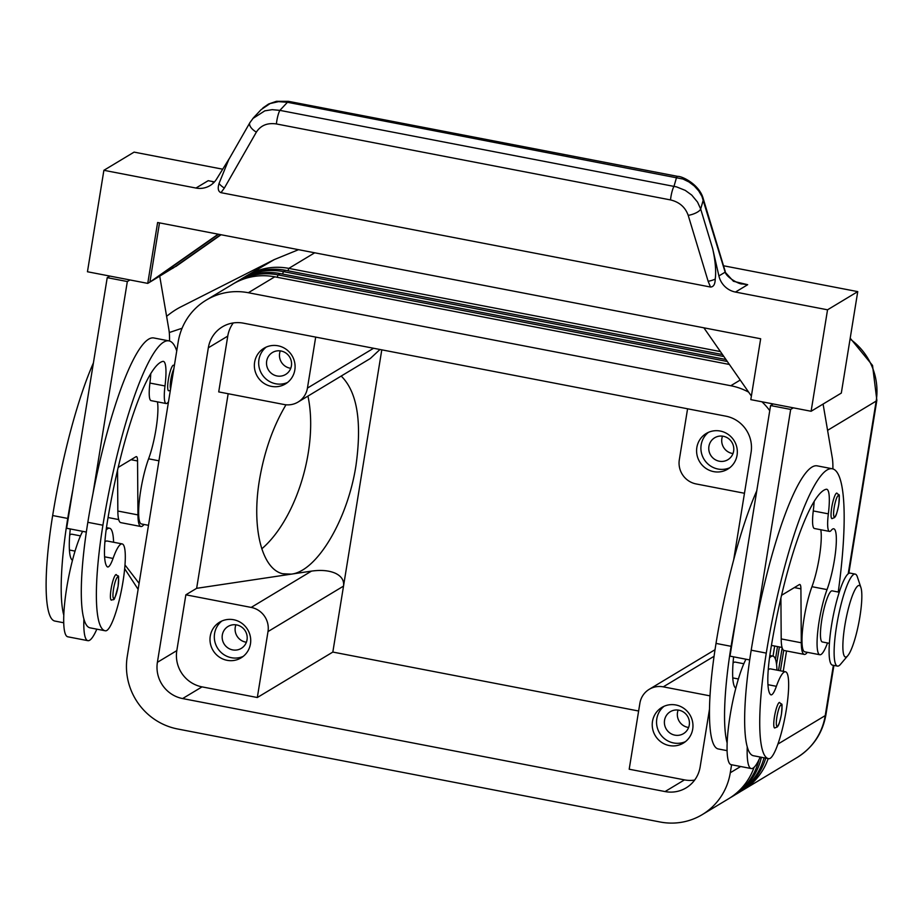 <?xml version="1.0" encoding="UTF-8"?>
<svg xmlns="http://www.w3.org/2000/svg" width="923" height="923" viewBox="0 0 923 923"><rect width="100%" height="100%" fill="white"/><g stroke="black" fill="none" stroke-linecap="round" stroke-linejoin="round"><path stroke-width="1.38" d="M307.936 396.105A104.103 51.561 -75.5 0 1 308.224 453.135A104.103 51.561 -75.5 0 1 261.751 548.85M831.958 518.645A13.014 2.377 -79.1 0 1 831.727 507.488A13.014 2.377 -79.1 0 1 836.884 493.09C839.457 496.551 839.815 490.736 838.742 504.835C835.984 517.907 835.338 515.98 834.646 517.526L831.958 518.645M769.494 657.914A57.261 10.441 -79.1 0 1 771.097 656.518A57.261 10.441 -79.1 0 1 772.909 656.103A57.261 10.441 -79.1 0 1 776.947 670.133M760.194 757.033A57.261 10.441 -79.1 0 1 753.03 768.121A57.261 10.441 -79.1 0 1 751.23 768.547A57.261 10.441 -79.1 0 1 747.249 746.892A123.117 22.44 100.9 0 0 753.41 755.729L768.478 758.637A123.117 22.44 100.9 0 0 768.928 758.694A44.246 8.065 100.9 0 0 785.138 716.329A44.246 8.065 100.9 0 0 785.519 671.782A44.246 8.065 100.9 0 0 785.358 671.759A44.246 8.065 100.9 0 0 776.393 686.308A26.029 4.742 -79.1 0 1 771.028 694.857A26.029 4.742 -79.1 0 1 770.532 694.592A52.057 9.484 -79.1 0 1 770.59 650.507A145.742 26.571 -79.1 0 1 826.189 489.271A36.435 6.646 -79.1 0 1 826.743 489.259A36.435 6.646 -79.1 0 1 828.346 513.846A26.029 4.742 100.9 0 0 829.489 531.417A26.029 4.742 100.9 0 0 831.265 530.321A36.435 6.646 -79.1 0 1 833.757 528.798A36.435 6.646 -79.1 0 1 835.615 551.273A36.435 6.646 -79.1 0 1 827.031 589.601A39.043 7.119 100.9 0 0 817.847 630.663A39.043 7.119 100.9 0 0 819.832 654.742A39.043 7.119 100.9 0 0 827.412 643.216A39.043 7.119 100.9 0 0 827.504 642.973M770.601 668.921A44.246 8.065 100.9 0 0 770.44 668.875A44.246 8.065 100.9 0 0 770.278 668.863A44.246 8.065 100.9 0 0 768.236 669.844M820.778 529.733A36.435 6.646 -79.1 0 1 811.963 586.693A39.043 7.119 100.9 0 0 802.768 627.767A39.043 7.119 100.9 0 0 804.764 651.834L819.832 654.742M733.047 663.06A44.246 8.065 -79.1 0 1 735.1 662.079A44.246 8.065 -79.1 0 1 735.262 662.103A44.246 8.065 -79.1 0 1 735.423 662.137M839.249 592.22L832.154 590.858A26.029 4.742 100.9 0 0 821.828 619.656A26.029 4.742 100.9 0 0 822.301 641.958L829.396 643.331M111.095 588.978A13.014 2.377 -79.1 0 1 116.252 574.567C118.802 578.179 119.021 571.199 118.109 586.324C113.437 603.469 114.867 598.565 111.325 600.123A13.014 2.377 -79.1 0 1 111.095 588.978M730.231 797.726A62.464 60.606 -121 0 0 731.87 796.78A62.464 60.606 -121 0 0 735.331 794.53A62.464 60.606 -121 0 0 758.994 759.652M740.661 766.505L730.289 772.747A62.464 60.606 59 0 1 705.657 812.39A62.464 60.606 59 0 1 702.207 814.64A62.464 60.606 59 0 1 660.13 822.001L177.689 728.997A62.464 60.606 59 0 1 137.931 702.945A62.464 60.606 59 0 1 127.247 656.495L178.185 341.983A62.464 60.606 59 0 1 202.818 302.34A62.464 60.606 59 0 1 206.279 300.09A62.464 60.606 59 0 1 248.345 292.729L274.777 276.819L729.389 364.458M754.068 767.313A62.464 60.606 59 0 1 732.089 796.48A62.464 60.606 59 0 1 728.639 798.73L702.207 814.64M735.631 794.484A62.464 60.606 -121 0 0 737.269 793.538A62.464 60.606 -121 0 0 740.719 791.288A62.464 60.606 -121 0 0 764.036 757.783M761.406 757.275A62.464 60.606 59 0 1 737.489 793.226A62.464 60.606 59 0 1 734.027 795.476L731.87 796.78M741.031 791.23A62.464 60.606 -121 0 0 742.657 790.284A62.464 60.606 -121 0 0 746.119 788.034A62.464 60.606 -121 0 0 768.19 758.579M765.732 758.106A62.464 60.606 59 0 1 742.877 789.984A62.464 60.606 59 0 1 739.427 792.234L737.269 793.538M727.324 361.493L278.019 274.869A62.464 60.606 -121 0 0 235.942 282.23A62.464 60.606 -121 0 0 234.338 283.234M206.279 300.09L232.711 284.18A62.464 60.606 59 0 1 274.777 276.819M740.234 380.045L730.785 385.733A62.464 60.606 59 0 1 748.657 392.148M761.937 401.782A62.464 60.606 59 0 1 769.747 410.666M723.874 356.543L283.407 271.627A62.464 60.606 -121 0 0 241.341 278.988A62.464 60.606 -121 0 0 239.738 279.992M241.341 278.988L243.499 277.685A62.464 60.606 59 0 1 285.565 270.324L722.501 354.559M720.425 351.582L288.807 268.385A62.464 60.606 -121 0 0 246.729 275.735A62.464 60.606 -121 0 0 245.126 276.738M298.533 249.683L274.316 259.571L246.729 275.735M235.942 282.23L238.099 280.938A62.464 60.606 59 0 1 280.177 273.577L725.94 359.509M847.81 655.665L840.484 664.341A46.842 8.538 -79.1 0 1 837.461 666.094A46.842 8.538 -79.1 0 1 836.607 625.932A46.842 8.538 -79.1 0 1 855.194 574.094A46.842 8.538 -79.1 0 1 857.352 576.84L860.928 587.616A36.435 6.646 -79.1 0 1 859.901 616.702A36.435 6.646 -79.1 0 1 847.81 655.665A36.435 6.646 -79.1 0 1 844.799 625.794A36.435 6.646 -79.1 0 1 860.928 587.616M837.449 666.094L832.431 665.125A46.842 8.538 -79.1 0 1 831.588 624.963A46.842 8.538 -79.1 0 1 850.164 573.125L855.194 574.094M373.584 348.259L307.44 388.087A20.825 20.202 59 0 1 299.225 401.297A20.825 20.202 59 0 1 298.071 402.047A20.825 20.202 59 0 1 284.053 404.505L218.716 391.906L227.762 336.11A31.232 30.309 -121 0 1 233.265 322.946M379.976 349.494L370.285 358.528L298.071 402.047M744.469 493.263L696.138 483.94A20.825 20.202 59 0 1 682.882 475.253A20.825 20.202 59 0 1 679.316 459.769L687.577 408.797M341.222 376.076C357.178 391.848 362.093 421.649 355.978 465.457C347.729 519.614 316.901 571.418 291.287 574.141L196.645 588.32L185.858 594.816L176.812 650.623A31.232 30.309 -121 0 0 202.033 686.874L257.321 697.523L332.834 652.065L343.518 586.117C344.267 580.579 341.591 576.31 335.499 573.321C329.153 570.495 321.146 569.756 311.478 571.118L291.287 574.141L282.726 573.748C261.751 569.099 251.425 527.483 259.467 479.914C264.313 451.405 273.15 426.357 285.992 404.782M311.478 571.118L251.183 607.415A20.825 20.202 59 0 1 264.44 616.091A20.825 20.202 59 0 1 268.005 631.574L343.518 586.117L381.787 349.84M709.487 709.233L700.142 766.932A31.232 30.309 59 0 1 686.101 787.884A31.232 30.309 59 0 1 665.056 791.565L684.474 779.877L629.198 769.217L639.881 703.268A20.825 20.202 59 0 1 648.096 690.058A20.825 20.202 59 0 1 649.238 689.308A20.825 20.202 59 0 1 663.268 686.85L714.067 656.276M235.907 624.813A12.795 12.414 -121 0 0 246.383 642.223M222.316 635.036A12.795 12.414 -121 0 0 241.272 648.384A12.795 12.414 -121 0 0 241.63 627.052A12.795 12.414 -121 0 0 222.316 635.036M221.866 621.017A20.825 20.202 -121 0 0 214.574 633.547A20.825 20.202 -121 0 0 222.328 653.507A20.825 20.202 -121 0 0 243.164 656.415M250.456 643.896A20.825 20.202 59 0 1 241.099 657.857A20.825 20.202 59 0 1 219.039 656.888A20.825 20.202 59 0 1 210.259 636.143A20.825 20.202 59 0 1 219.616 622.183A20.825 20.202 59 0 1 241.664 623.152A20.825 20.202 59 0 1 250.456 643.896M722.513 436.141A12.795 12.414 -121 0 0 732.989 453.551M708.922 446.363A12.795 12.414 -121 0 0 727.878 459.7A12.795 12.414 -121 0 0 728.224 438.367A12.795 12.414 -121 0 0 708.922 446.363M708.46 432.345A20.825 20.202 -121 0 0 701.168 444.863A20.825 20.202 -121 0 0 708.933 464.834A20.825 20.202 -121 0 0 729.77 467.742M737.062 455.212A20.825 20.202 59 0 1 727.693 469.172A20.825 20.202 59 0 1 705.645 468.203A20.825 20.202 59 0 1 696.853 447.459A20.825 20.202 59 0 1 706.222 433.498A20.825 20.202 59 0 1 728.27 434.468A20.825 20.202 59 0 1 737.062 455.212M280.269 350.89A12.795 12.414 -121 0 0 290.757 368.289M266.678 361.101A12.795 12.414 -121 0 0 285.645 374.45A12.795 12.414 -121 0 0 285.992 353.117A12.795 12.414 -121 0 0 266.678 361.101M266.228 347.083A20.825 20.202 -121 0 0 258.936 359.612A20.825 20.202 -121 0 0 266.689 379.572A20.825 20.202 -121 0 0 287.538 382.48M294.829 369.961A20.825 20.202 59 0 1 285.461 383.922A20.825 20.202 59 0 1 263.413 382.953A20.825 20.202 59 0 1 254.621 362.208A20.825 20.202 59 0 1 263.99 348.248A20.825 20.202 59 0 1 286.038 349.217A20.825 20.202 59 0 1 294.829 369.961M678.14 710.075A12.795 12.414 -121 0 0 688.616 727.474M664.548 720.286A12.795 12.414 -121 0 0 683.505 733.635A12.795 12.414 -121 0 0 683.862 712.302A12.795 12.414 -121 0 0 664.548 720.286M664.099 706.268A20.825 20.202 -121 0 0 656.807 718.798A20.825 20.202 -121 0 0 664.56 738.758A20.825 20.202 -121 0 0 685.408 741.665M692.7 729.147A20.825 20.202 59 0 1 683.332 743.107A20.825 20.202 59 0 1 661.283 742.138A20.825 20.202 59 0 1 652.492 721.394A20.825 20.202 59 0 1 661.86 707.433A20.825 20.202 59 0 1 683.908 708.403A20.825 20.202 59 0 1 692.7 729.147M157.429 401.851A36.435 6.646 -79.1 0 1 148.603 458.812A39.043 7.119 100.9 0 0 139.419 499.885A39.043 7.119 100.9 0 0 141.404 523.952L148.488 525.325M168.494 401.793A36.435 6.646 100.9 0 0 167.917 402.451A26.029 4.742 -79.1 0 1 166.14 403.536A26.029 4.742 -79.1 0 1 164.998 385.964A36.435 6.646 100.9 0 0 163.383 361.378A36.435 6.646 100.9 0 0 162.84 361.389A145.742 26.571 100.9 0 0 107.23 522.626A52.057 9.484 100.9 0 0 107.183 566.71A26.029 4.742 100.9 0 0 107.679 566.976A26.029 4.742 100.9 0 0 113.044 558.438A44.246 8.065 -79.1 0 1 122.009 543.889A44.246 8.065 -79.1 0 1 122.159 543.912A44.246 8.065 -79.1 0 1 121.79 588.447A44.246 8.065 -79.1 0 1 105.568 630.813A123.117 22.44 -79.1 0 1 105.13 630.755A123.117 22.44 -79.1 0 1 102.915 525.222A166.567 30.367 -79.1 0 1 168.967 340.887A166.567 30.367 -79.1 0 1 176.731 350.948M107.241 541.04A44.246 8.065 100.9 0 0 107.091 541.005A44.246 8.065 100.9 0 0 106.93 540.982A44.246 8.065 100.9 0 0 104.876 541.963M72.063 534.255A44.246 8.065 100.9 0 0 71.913 534.221A44.246 8.065 100.9 0 0 71.752 534.198A44.246 8.065 100.9 0 0 69.698 535.178M96.834 629.151A57.261 10.441 -79.1 0 1 89.669 640.25A57.261 10.441 -79.1 0 1 87.87 640.666L67.771 636.789A57.261 10.441 -79.1 0 1 63.791 615.145A57.261 10.441 -79.1 0 1 72.502 560.192A57.261 10.441 -79.1 0 1 82.632 531.348M87.87 640.666A57.261 10.441 -79.1 0 1 83.901 619.01A123.117 22.44 100.9 0 0 90.05 627.848L105.13 630.755M106.133 530.033A57.261 10.441 -79.1 0 1 107.749 528.648A57.261 10.441 -79.1 0 1 109.549 528.221A57.261 10.441 -79.1 0 1 113.587 542.251M170.328 390.464L168.597 390.764A13.014 2.377 -79.1 0 1 168.367 379.607A13.014 2.377 -79.1 0 1 173.524 365.208L174.366 365.531M774.674 728.005A13.014 2.377 -79.1 0 1 774.443 716.859A13.014 2.377 -79.1 0 1 779.6 702.449C782.185 705.922 782.542 700.096 781.458 714.194C778.7 727.266 778.054 725.351 777.374 726.897L774.674 728.005M670.513 199.922C679.386 202.045 685.293 207.19 688.212 215.371A10.407 3.6 -16.8 0 0 696.3 212.74A10.407 3.6 -16.8 0 0 700.672 209.002L697.546 202.091L691.719 195.065L685.258 190.38L676.582 186.896L279.877 110.368A10.407 1.892 100.9 0 0 277.8 116.125A10.407 1.892 100.9 0 0 276.404 123.947L670.513 199.922A10.407 1.892 -79.1 0 1 671.909 192.099A10.407 1.892 -79.1 0 1 673.986 186.342L676.594 177.297A10.407 1.892 -79.1 0 1 677.644 176.362L288.518 101.345A10.407 1.892 100.9 0 0 287.468 102.28L683.02 179.05L689.02 182.004L694.327 186.008L698.711 190.888L701.953 196.426L725.155 272.17L733.462 281.284L747.688 284.699L742.15 283.903M229.85 157.683L216.582 179.085A20.825 20.202 59 0 1 209.994 185.604A20.825 20.202 59 0 1 207.698 186.781A20.825 20.202 59 0 1 195.964 188.05L103.884 170.305L87.454 271.754L147.749 283.384L157.614 222.512L760.667 338.764L750.803 399.636L811.109 411.266L827.539 309.805L735.458 292.06A20.825 20.202 59 0 1 724.832 286.476A20.825 20.202 59 0 1 718.902 275.931L712.66 248.622C715.048 259.351 716.006 268.593 715.521 276.346L715.221 279.127C715.106 284.307 713.537 286.938 710.502 287.03L220.989 192.665L224.381 188.015L256.363 132.116C260.771 125.355 267.451 122.632 276.404 123.947M712.66 248.622L700.672 209.002L703.291 199.945A10.407 3.6 -16.8 0 0 703.338 199.022A10.407 3.6 -16.8 0 0 703.268 198.837M724.347 269.608A10.407 3.6 -16.8 0 0 724.405 268.685A10.407 3.6 -16.8 0 0 724.393 268.685L703.338 199.022C699.784 184.773 682.397 176.097 677.644 176.374A10.407 1.892 -79.1 0 1 677.724 176.385M212.417 181.785L214.321 182.073M253.56 117.694L261.163 109.595L270.116 103.549L278.515 101.645L287.468 102.28L279.877 110.368L272.193 109.664L264.82 110.841L252.798 118.548M249.971 122.528A10.407 4.984 29.8 0 0 249.891 122.644A10.407 4.984 29.8 0 0 249.879 122.667A10.407 4.984 29.8 0 0 250.491 126.797A10.407 4.984 29.8 0 0 256.363 132.116M253.537 117.717L249.902 122.644L228.742 159.61L219.039 183.469A10.407 4.984 29.8 0 0 224.381 188.015M688.212 215.371L708.137 281.273A10.407 3.6 -16.8 0 0 715.221 279.127M219.039 183.469C217.54 188.488 218.186 191.557 220.989 192.665M827.539 309.805L857.744 291.622L723.517 265.766M103.884 170.305L134.089 152.122L222.708 169.197M857.744 291.622L841.315 393.083L811.109 411.266M178.001 264.959L153.149 280.142L218.52 234.257M718.902 275.931L725.155 272.17A10.407 4.35 -18.1 0 0 725.132 271.027A10.407 4.35 -18.1 0 0 725.074 270.877M703.891 327.827L751.38 396.071M220.689 234.673L172.566 268.443L172.924 266.262M218.163 234.188L149.907 282.08L159.506 222.87M153.149 280.142L147.749 283.384M175.808 266.505L221.047 234.742M86.335 532.063L66.629 528.256L107.218 277.661L109.86 276.081M838.246 592.024A166.567 30.367 100.9 0 0 832.315 468.769L817.247 465.861A166.567 30.367 100.9 0 0 756.364 621.283L790.676 409.42L793.307 407.839M823.085 404.055L832.269 457.739A52.057 9.484 -79.1 0 1 832.892 468.907M144 524.46A41.639 7.592 -79.1 0 1 140.907 526.514L120.809 522.637A41.639 7.592 -79.1 0 1 117.844 511.03L117.544 470.234M168.967 340.887L153.899 337.98A166.567 30.367 100.9 0 0 93.004 493.401L127.328 281.538L129.958 279.957M159.725 276.173L168.921 329.857A52.057 9.484 -79.1 0 1 169.532 341.025M140.907 526.514A41.639 7.592 -79.1 0 1 137.954 514.907L137.55 460.969A15.61 2.85 100.9 0 0 136.442 456.62A15.61 2.85 100.9 0 0 135.946 456.735L118.686 467.119A26.029 4.742 100.9 0 0 118.19 467.511M107.218 277.661L127.328 281.538M150.772 373.642A36.435 6.646 -79.1 0 1 149.918 383.057A26.029 4.742 100.9 0 0 151.06 400.628L166.14 403.536M72.905 489.536A166.567 30.367 100.9 0 0 67.737 518.438A123.117 22.44 100.9 0 0 63.791 615.145M72.502 560.192L72.502 560.192A26.029 4.742 -79.1 0 1 72.006 559.938A52.057 9.484 -79.1 0 1 70.275 528.96M93.419 362.912A166.567 30.367 100.9 0 0 52.657 515.53A123.117 22.44 100.9 0 0 54.872 621.064L63.733 622.771M93.004 493.401A166.567 30.367 100.9 0 0 87.835 522.314A123.117 22.44 100.9 0 0 83.901 619.01M251.183 607.415L185.858 594.816M228.166 393.729L196.645 588.32M166.602 316.358A140.538 69.606 -75.5 0 1 181.023 306.794L274.316 259.571M139.096 583.348L124.997 564.957M182.085 328.242L169.267 332.534M257.321 697.523L268.005 631.574M307.44 388.087L315.689 337.103M709.995 695.861L663.268 686.85M638.624 711.01L332.834 652.065M665.056 791.565L182.616 698.561A31.232 30.309 59 0 1 157.395 662.31L208.333 347.798A31.232 30.309 59 0 1 222.385 326.846A31.232 30.309 59 0 1 243.418 323.165L725.859 416.169A31.232 30.309 59 0 1 751.08 452.42L733.681 559.88M684.474 779.877A31.232 30.309 -121 0 0 694.638 780.097M730.289 772.747L731.593 764.763M774.674 646.031L773.036 656.138M775.458 659.218L777.501 646.585M779.393 646.942L776.555 664.456M778.504 670.433L782.173 647.831M783.708 650.346L780.397 670.802M783.235 671.344L786.534 650.969M730.785 385.733L248.345 292.729M727.082 750.653L718.232 748.945A123.117 22.44 -79.1 0 1 716.017 643.412A166.567 30.367 -79.1 0 1 756.768 490.794M749.695 659.933L729.989 656.138L736.266 617.406A166.567 30.367 100.9 0 0 731.097 646.319A123.117 22.44 100.9 0 0 727.151 743.015A57.261 10.441 -79.1 0 1 735.85 688.073L735.85 688.073A26.029 4.742 -79.1 0 1 735.354 687.808A52.057 9.484 -79.1 0 1 733.623 656.841M756.364 621.283A166.567 30.367 100.9 0 0 751.195 650.196A123.117 22.44 100.9 0 0 747.249 746.892M832.315 468.769A166.567 30.367 100.9 0 0 766.275 653.103A123.117 22.44 100.9 0 0 768.478 758.637M814.132 501.524A36.435 6.646 -79.1 0 1 813.267 510.938A26.029 4.742 100.9 0 0 814.421 528.51L829.489 531.417M735.85 688.073A57.261 10.441 -79.1 0 1 745.98 659.218M751.23 768.547L731.12 764.671A57.261 10.441 -79.1 0 1 727.151 743.015M807.348 652.33A41.639 7.592 -79.1 0 1 804.268 654.395A41.639 7.592 -79.1 0 1 801.302 642.777L800.91 588.851A15.61 2.85 100.9 0 0 799.791 584.49A15.61 2.85 100.9 0 0 799.306 584.605L782.046 595A26.029 4.742 100.9 0 0 781.539 595.393M804.268 654.395L784.169 650.519A41.639 7.592 -79.1 0 1 781.204 638.912L780.904 598.116M790.676 409.42L770.578 405.543L773.209 403.962M736.266 617.406L770.578 405.543M735.458 292.06L747.688 284.699L738.238 282.876M838.695 504.881A10.926 1.996 -79.1 0 1 834.704 516.903A10.926 1.996 -79.1 0 1 834.161 507.615A10.926 1.996 -79.1 0 1 836.849 497.589A10.926 1.996 -79.1 0 1 839.099 496.505A10.926 1.996 -79.1 0 1 838.695 504.881M811.963 586.693L827.031 589.601M732.77 677.897L738.4 678.982M113.529 589.105A10.926 1.996 -79.1 0 1 116.217 579.079A10.926 1.996 -79.1 0 1 118.467 577.994A10.926 1.996 -79.1 0 1 118.063 586.37A10.926 1.996 -79.1 0 1 114.071 598.392A10.926 1.996 -79.1 0 1 113.529 589.105M797.137 757.495C813.001 747.48 822.589 733.243 825.912 714.783A31.232 4.961 -170.8 0 1 825.231 715.602A62.464 60.606 59 0 1 800.599 755.245A62.464 60.606 59 0 1 797.137 757.495L742.657 790.284M277.212 277.292L278.019 274.869L280.177 273.577M282.611 274.05L283.407 271.627L285.565 270.324M287.999 270.797L288.807 268.385L314.697 252.798M850.071 339.041A62.464 60.606 59 0 1 865.486 354.64A62.464 60.606 59 0 1 876.169 401.09L848.202 573.818M158.941 460.808L148.603 458.812M75.04 551.112L69.421 550.027M170.617 388.733A10.926 1.996 -79.1 0 1 170.813 379.734A10.926 1.996 -79.1 0 1 173.801 369.062M781.412 714.252A10.926 1.996 -79.1 0 1 777.431 726.274A10.926 1.996 -79.1 0 1 776.889 716.986A10.926 1.996 -79.1 0 1 779.566 706.949A10.926 1.996 -79.1 0 1 781.816 705.876A10.926 1.996 -79.1 0 1 781.412 714.252M214.471 181.9L208.194 180.689L195.964 188.05M708.137 281.273L710.502 287.03M131.008 459.7L137.55 460.969M117.844 511.03L137.954 514.907M67.737 518.438L52.657 515.53M102.915 525.222L87.835 522.314M113.044 558.438L104.599 556.8M164.998 385.964L149.918 383.057M848.814 573.402L876.85 400.27A31.232 4.961 -170.8 0 1 876.169 401.09L827.585 430.337M833.377 665.298L825.231 715.602L777.904 744.088M208.333 347.798L227.762 336.11M157.395 662.31L176.812 650.623M182.616 698.561L202.033 686.874M716.017 643.412L731.097 646.319M751.195 650.196L766.275 653.103M813.267 510.938L828.346 513.846M767.948 684.681L776.393 686.308M801.302 642.777L781.204 638.912M800.91 588.851L794.357 587.582M772.909 656.103L769.828 655.503M785.519 671.782L770.44 668.875M649.238 689.308L715.025 649.711M122.159 543.912L107.091 541.005M262.917 107.91L268.605 104.011L276.415 101.322L288.438 101.334M742.277 283.926C739.161 284.607 724.405 276.173 725.132 271.027L724.393 268.697M212.336 181.773L214.448 181.923M106.468 527.633L109.549 528.221M80.474 535.871L71.913 534.221M118.709 519.58L108.072 517.526M138.127 589.336L124.674 568.706M825.912 714.783L833.907 665.402M850.21 338.199L872.535 365.427L876.85 400.27M782.069 647.461L771.432 645.408M743.834 663.752L735.262 662.103"/></g></svg>
